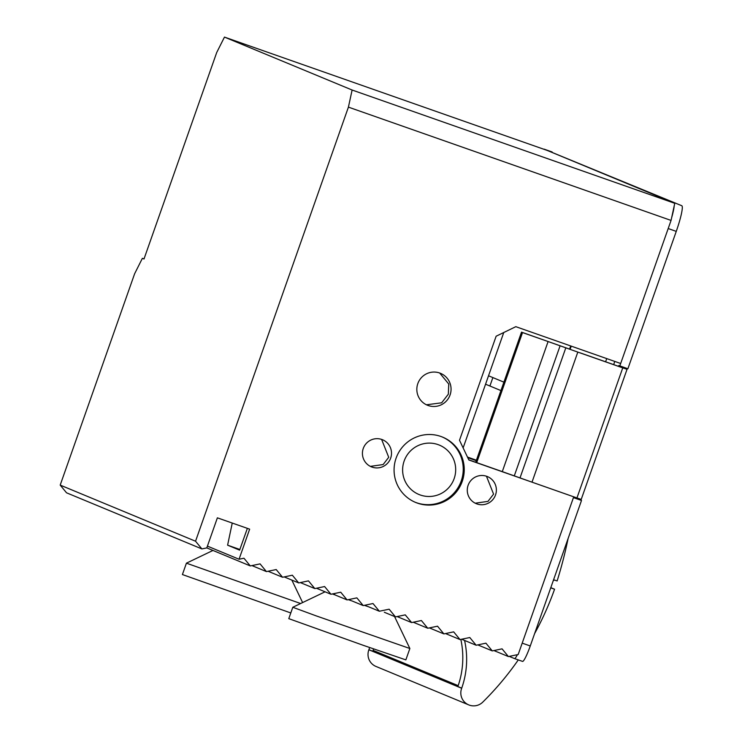 <?xml version="1.0" encoding="UTF-8"?>
<svg xmlns="http://www.w3.org/2000/svg" width="742" height="742" viewBox="0 0 742 742"><rect width="100%" height="100%" fill="white"/><g stroke="black" fill="none" stroke-linecap="round" stroke-linejoin="round"><path stroke-width="1.11" d="M553.588 579.715L557.131 580.958A437.826 434.274 112.5 0 0 568.122 538.46M485.556 384.208L500.933 390.589M553.263 580.643L554.515 580.04M552.131 151.971A25.859 3.283 -70.7 0 0 552.104 151.962A25.859 3.283 -70.7 0 0 552.085 151.952L544.044 149.123A25.859 3.283 109.3 0 1 544.062 149.133L681.805 205.738L544.062 149.133M580.142 352.849L618.513 366.325L618.8 365.509L627.88 368.765L676.259 231.383A25.859 3.283 -70.7 0 0 681.805 205.738M618.513 366.325L626.582 369.154L626.842 368.403M626.582 369.154L622.751 367.874L576.951 497.947L532.005 482.161L502.288 471.615L548.097 341.543L522.526 332.564L476.716 462.637L502.288 471.615M514.475 658.562L522.507 661.391A17.233 2.189 -70.7 0 0 522.526 661.391A17.233 2.189 -70.7 0 0 530.261 645.967L581.505 500.46L580.485 500.034L580.763 499.264M489.906 386.016L492.873 377.585M674.209 205.822A25.859 3.283 109.3 0 1 671.593 217.916M619.811 365.936L668.19 228.545L676.259 231.383M581.181 499.394L576.951 497.947M580.485 500.034L573.455 497.567M581.505 500.46L573.436 497.622L522.192 643.138L530.261 645.967M517.406 654.676A17.233 2.189 109.3 0 1 514.456 658.562A17.233 2.189 109.3 0 1 514.438 658.553L509.225 656.392M488.524 375.777L503.901 382.158M532.005 482.161L577.814 352.098L622.751 367.874M476.716 462.637L475.705 462.21L521.505 332.147L570.125 349.306M521.505 332.147L522.526 332.564M548.097 341.543L560.099 345.8L514.289 475.863M577.814 352.098L560.099 345.8M467.479 457.063L476.41 460.207M476.253 460.661L467.766 457.675M332.407 593.943L335.115 594.926M348.332 599.657L352.719 601.206L348.304 599.657M364.405 605.333L369.043 606.956L364.387 605.333M335.143 594.954L332.37 593.952M325.07 591.81L292.802 607.271L315.99 615.804L409.862 648.499L394.54 616.519M292.802 607.271L288.786 618.652L363.32 645.336L405.855 659.879L409.862 648.499M144.031 258.902L142.371 258.327L143.994 258.995L216.71 52.515L224.464 37.1L352.116 90.023L348.415 107.126L195.545 541.224L60.195 485.101L66.539 492.809L201.898 548.932L206.786 547.911L217.378 517.833L249.646 529.157L239.054 559.236L243.942 558.216L250.295 565.923L260.071 563.883L266.424 571.59L276.209 569.55L282.554 577.257L292.339 575.208L298.683 582.924L308.468 580.875L314.821 588.582L324.606 586.542L330.951 594.249L340.736 592.209L347.08 599.916L356.865 597.866L363.218 605.583L372.994 603.534L379.347 611.241L389.133 609.201L395.477 616.908L384.328 612.261M212.963 550.453L186.418 563.169L300.621 603.524M186.418 563.169L182.411 574.549L290.799 612.957M396.089 458.185A35.338 35.05 -67.5 0 1 442.696 437.159A35.338 35.05 -67.5 0 1 462.229 481.41A35.338 35.05 -67.5 0 1 415.622 502.436A35.338 35.05 -67.5 0 1 396.089 458.185M426.455 404.789L441.648 402.804L448.326 394.206L448.762 384.041L439.681 373.013M417.82 383.605A17.233 17.094 -67.5 0 1 440.553 373.347A17.233 17.094 -67.5 0 1 450.079 394.939A17.233 17.094 -67.5 0 1 427.346 405.197A17.233 17.094 -67.5 0 1 417.82 383.605M370.369 466.375L383.132 464.557L388.715 457.295L381.601 439.394M363.255 448.483A14.655 14.534 -67.5 0 1 382.575 439.765A14.655 14.534 -67.5 0 1 390.672 458.111A14.655 14.534 -67.5 0 1 371.352 466.829A14.655 14.534 -67.5 0 1 363.255 448.483M475.232 503.197L487.986 501.379L493.578 494.116L486.455 476.216M468.109 485.305A14.655 14.534 -67.5 0 1 487.429 476.577A14.655 14.534 -67.5 0 1 495.535 494.933A14.655 14.534 -67.5 0 1 476.206 503.651A14.655 14.534 -67.5 0 1 468.109 485.305M60.195 485.101L134.627 273.742L142.371 258.327M201.898 548.932L195.545 541.224M395.477 616.908L405.262 614.868L411.606 622.575L421.391 620.525L427.744 628.242L437.53 626.192L443.874 633.9L453.659 631.859L460.003 639.567L469.788 637.526L476.141 645.234L485.927 643.184L492.271 650.901L502.056 648.851L508.4 656.559L518.185 654.518L573.724 496.815L468.861 459.994L459.502 440.256L496.138 336.209L515.811 326.675L620.674 363.497L671.056 220.42L348.415 107.126M224.464 37.1L547.104 150.394L674.756 203.317L352.116 90.023M671.056 220.42L674.756 203.317M463.129 447.908L503.762 332.509M468.796 459.845L476.652 462.6M232.246 523.054L227.599 545.175L239.62 550.156L247.364 528.36M239.054 559.236L207.417 546.121M569.568 349.111L570.7 345.948M614.719 361.4L613.717 364.637M605.611 361.79L606.733 358.599M571.238 346.134L570.106 349.371M493.912 650.558L508.4 656.559M227.599 545.175L239.861 549.479M250.295 565.923L206.795 547.893M268.066 571.247L282.554 577.257M477.783 644.891L492.271 650.901M333.826 593.646L335.161 594.973L347.08 599.916M298.683 582.924L284.195 576.914M266.424 571.59L251.928 565.58M461.645 639.224L476.141 645.234M316.463 588.239L330.951 594.249M314.821 588.582L300.325 582.581M363.218 605.583L352.747 601.243M445.515 633.557L460.003 639.567M379.347 611.241L369.071 606.984M429.386 627.899L443.874 633.9M413.248 622.232L427.744 628.242M411.606 622.575L397.118 616.565M464.566 640.429A86.183 85.488 -67.5 0 1 461.719 688.149L461.682 688.261A13.013 12.902 112.5 0 0 468.749 704.9L375.944 666.427A13.013 12.902 -67.5 0 1 368.885 649.779L368.922 649.667A86.183 85.488 112.5 0 0 369.637 647.543M461.682 688.261L368.885 649.779M468.749 704.9A13.013 12.902 112.5 0 0 482.754 702.136A297.171 294.76 112.5 0 0 518.287 659.907M534.611 633.603A297.171 294.76 112.5 0 0 554.571 589.213L550.722 587.859M373.56 648.916A86.183 85.488 -67.5 0 1 373.087 650.363L458.185 685.645A86.183 85.488 112.5 0 0 460.838 639.391M373.087 650.363L373.588 648.925M550.796 587.645L554.571 589.213M420.287 494.997A26.721 26.499 112.5 0 0 454.16 478.581A26.721 26.499 112.5 0 0 438.03 444.597A26.721 26.499 112.5 0 0 404.149 461.014A26.721 26.499 112.5 0 0 420.287 494.997M442.186 436.945A35.338 35.05 -67.5 0 1 460.782 482.161A35.338 35.05 -67.5 0 1 415.121 502.223M565.812 347.85L520.012 477.913M461.719 688.149L368.922 649.667M627.027 369.34L581.218 499.412M522.526 661.391L514.456 658.562M291.838 580.077L302.615 602.569"/></g></svg>
